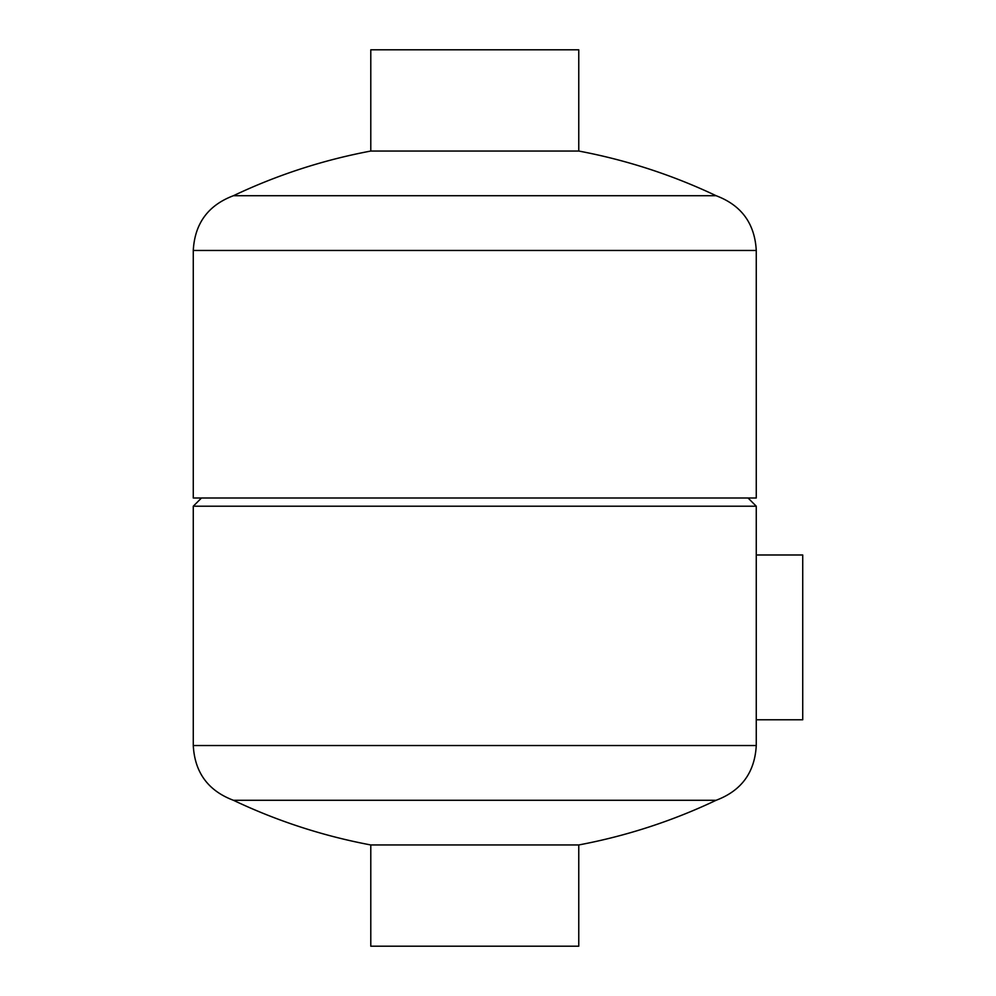 <?xml version="1.0" encoding="UTF-8"?>
<svg xmlns="http://www.w3.org/2000/svg" width="996" height="996" viewBox="0 0 996 996"><rect width="100%" height="100%" fill="white"/><g stroke="black" fill="none" stroke-linecap="round" stroke-linejoin="round"><path stroke-width="1.49" d="M756.263 719.772L802.726 719.772L802.726 554.984L756.263 554.984M578.763 946.2L370.786 946.2L370.786 844.957L578.763 844.957L578.763 946.2M756.263 250.457C754.769 223.502 741.398 205.251 716.136 195.726A562.989 562.989 0 0 0 578.763 151.043L578.763 49.8L370.786 49.8L370.786 151.043C323.065 160.032 277.274 174.923 233.4 195.726C208.139 205.251 194.768 223.502 193.274 250.457L193.274 498L756.263 498L756.263 250.457L193.274 250.457M578.763 151.043L370.786 151.043M716.136 195.726L233.4 195.726M748.058 498L756.263 506.205L193.274 506.205L193.274 745.543C194.768 772.498 208.139 790.749 233.4 800.274C277.274 821.078 323.065 835.968 370.786 844.957M201.478 498L193.274 506.205M578.763 844.957A562.989 562.989 0 0 0 716.136 800.274L233.4 800.274M756.263 506.205L756.263 745.543L193.274 745.543M716.136 800.274C741.398 790.749 754.769 772.498 756.263 745.543"/></g></svg>
